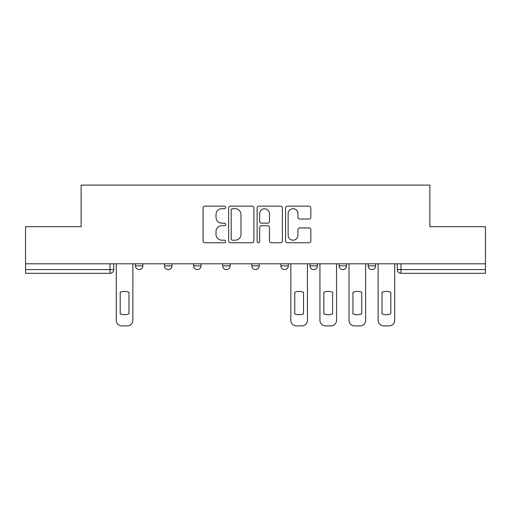 <?xml version="1.0" encoding="UTF-8"?>
<svg xmlns="http://www.w3.org/2000/svg" width="511" height="511" viewBox="0 0 511 511"><rect width="100%" height="100%" fill="white"/><g stroke="black" fill="none" stroke-linecap="round" stroke-linejoin="round"><path stroke-width="0.77" d="M225.664 207.421A1.284 1.284 0 0 0 224.38 206.144L204.93 206.144A1.833 1.833 0 0 0 203.097 207.971L203.097 240.924A1.833 1.833 0 0 0 204.93 242.757L224.38 242.757A1.284 1.284 0 0 0 225.664 241.473A1.284 1.284 0 0 0 224.38 240.189L221.863 240.189A5.857 5.857 0 0 1 216.006 234.332L216.006 231.585A5.857 5.857 0 0 1 221.863 225.728L224.38 225.728A1.284 1.284 0 0 0 225.664 224.45A1.284 1.284 0 0 0 224.38 223.166L221.863 223.166A5.857 5.857 0 0 1 216.006 217.309L216.006 214.563A5.857 5.857 0 0 1 221.863 208.705L224.38 208.705A1.284 1.284 0 0 0 225.664 207.421M368.144 263.797L368.144 265.848L375.604 265.848A3.73 3.73 0 0 1 371.874 269.578A3.73 3.73 0 0 1 368.144 265.848L368.144 263.797M309.96 263.797L309.96 265.848L317.414 265.848A3.73 3.73 0 0 1 313.684 269.578A3.73 3.73 0 0 1 309.96 265.848L309.96 263.797M280.865 263.797L280.865 265.848L288.325 265.848A3.73 3.73 0 0 1 284.595 269.578A3.73 3.73 0 0 1 280.865 265.848L280.865 263.797M222.675 265.848L222.675 263.797L222.675 265.848A3.73 3.73 0 0 0 226.405 269.578A3.73 3.73 0 0 1 222.675 265.848L230.135 265.848A3.73 3.73 0 0 1 226.405 269.578M164.491 265.848L164.491 263.797L164.491 265.848A3.73 3.73 0 0 0 168.221 269.578A3.73 3.73 0 0 1 164.491 265.848L171.952 265.848A3.73 3.73 0 0 1 168.221 269.578A3.73 3.73 0 0 0 171.952 265.848L171.952 263.797L171.952 265.848M309.002 219.047A1.833 1.833 0 0 0 310.829 217.22L310.829 207.971A1.833 1.833 0 0 0 309.002 206.144L287.399 206.144A1.833 1.833 0 0 0 285.566 207.971L285.566 240.924A1.833 1.833 0 0 0 287.399 242.757L309.002 242.757A1.833 1.833 0 0 0 310.829 240.924L310.829 229.758A1.833 1.833 0 0 0 309.002 227.925L299.753 227.925A1.833 1.833 0 0 0 297.926 229.758L297.926 235.296A4.899 4.899 0 0 1 293.027 240.189A4.899 4.899 0 0 1 288.127 235.296L288.127 213.604A4.899 4.899 0 0 1 293.027 208.705A4.899 4.899 0 0 1 297.926 213.604L297.926 217.22A1.833 1.833 0 0 0 299.753 219.047L309.002 219.047M25.55 263.797L25.55 226.686L81.128 226.686L81.128 185.097L429.872 185.097L429.872 226.686L485.45 226.686L485.45 263.797L25.55 263.797L25.55 269.578L113.761 269.578L113.761 263.797L113.761 269.578A3.73 3.73 0 0 1 110.031 273.308L25.55 273.308L25.55 269.578M253.897 207.971A1.833 1.833 0 0 0 252.07 206.144L230.467 206.144A1.833 1.833 0 0 0 228.634 207.971L228.634 240.924A1.833 1.833 0 0 0 230.467 242.757L252.07 242.757A1.833 1.833 0 0 0 253.897 240.924L253.897 207.971M258.93 206.144L280.533 206.144A1.833 1.833 0 0 1 282.366 207.971L282.366 240.924A1.833 1.833 0 0 1 280.533 242.757L271.29 242.757A1.833 1.833 0 0 1 269.457 240.924L269.457 227.561A1.833 1.833 0 0 0 267.63 225.728L261.498 225.728A1.833 1.833 0 0 0 259.665 227.561L259.665 241.473A1.284 1.284 0 0 1 258.381 242.757A1.284 1.284 0 0 1 257.103 241.473L257.103 207.971A1.833 1.833 0 0 1 258.93 206.144M397.239 263.797L397.239 269.578L485.45 269.578L485.45 273.308L400.969 273.308A3.73 3.73 0 0 1 397.239 269.578M485.45 263.797L485.45 269.578M375.604 263.797L375.604 265.848M346.509 263.797L346.509 265.848A3.73 3.73 0 0 1 342.779 269.578A3.73 3.73 0 0 1 339.048 265.848L346.509 265.848L346.509 263.797M339.048 263.797L339.048 265.848M317.414 265.848L317.414 263.797L317.414 265.848A3.73 3.73 0 0 1 313.684 269.578M288.325 265.848L288.325 263.797L288.325 265.848A3.73 3.73 0 0 1 284.595 269.578M259.23 263.797L259.23 265.848A3.73 3.73 0 0 1 255.5 269.578A3.73 3.73 0 0 1 251.77 265.848A3.73 3.73 0 0 0 255.5 269.578A3.73 3.73 0 0 0 259.23 265.848L259.23 263.797M251.77 263.797L251.77 265.848L259.23 265.848M230.135 263.797L230.135 265.848M201.04 263.797L201.04 265.848A3.73 3.73 0 0 1 197.316 269.578A3.73 3.73 0 0 1 193.586 265.848L201.04 265.848M193.586 263.797L193.586 265.848M142.856 263.797L142.856 265.848A3.73 3.73 0 0 1 139.126 269.578A3.73 3.73 0 0 1 135.396 265.848A3.73 3.73 0 0 0 139.126 269.578A3.73 3.73 0 0 0 142.856 265.848L142.856 263.797M135.396 263.797L135.396 265.848L142.856 265.848M232.479 208.705A1.284 1.284 0 0 0 231.202 209.989L231.202 238.912A1.284 1.284 0 0 0 232.479 240.189L235.137 240.189A5.857 5.857 0 0 0 240.994 234.332L240.994 214.563A5.857 5.857 0 0 0 235.137 208.705L232.479 208.705M269.457 213.694A4.899 4.899 0 0 0 264.564 208.795A4.899 4.899 0 0 0 259.665 213.694L259.665 221.333A1.833 1.833 0 0 0 261.498 223.166L267.63 223.166A1.833 1.833 0 0 0 269.457 221.333L269.457 213.694M120.2 292.254L120.2 313.856A11.657 11.657 0 0 0 128.964 313.856L128.964 292.254A11.657 11.657 0 0 0 120.2 292.254M116.278 263.797L116.278 320.308A5.595 5.595 0 0 0 121.874 325.903L127.284 325.903A5.595 5.595 0 0 0 132.879 320.308L132.879 263.797M294.758 292.254L294.758 313.856A11.657 11.657 0 0 0 303.521 313.856L303.521 292.254A11.657 11.657 0 0 0 294.758 292.254M290.842 263.797L290.842 320.308A5.595 5.595 0 0 0 296.437 325.903L301.841 325.903A5.595 5.595 0 0 0 307.437 320.308L307.437 263.797M323.853 292.254L323.853 313.856A11.657 11.657 0 0 0 332.616 313.856L332.616 292.254A11.657 11.657 0 0 0 323.853 292.254M319.937 263.797L319.937 320.308A5.595 5.595 0 0 0 325.533 325.903L330.936 325.903A5.595 5.595 0 0 0 336.532 320.308L336.532 263.797M352.941 292.254L352.941 313.856A11.657 11.657 0 0 0 361.711 313.856L361.711 292.254A11.657 11.657 0 0 0 352.941 292.254M349.026 263.797L349.026 320.308A5.595 5.595 0 0 0 354.621 325.903L360.031 325.903A5.595 5.595 0 0 0 365.627 320.308L365.627 263.797M382.036 292.254L382.036 313.856A11.657 11.657 0 0 0 390.8 313.856L390.8 292.254A11.657 11.657 0 0 0 382.036 292.254M378.121 263.797L378.121 320.308A5.595 5.595 0 0 0 383.716 325.903L389.127 325.903A5.595 5.595 0 0 0 394.722 320.308L394.722 263.797M110.031 263.797L110.031 273.308M400.969 263.797L400.969 273.308"/></g></svg>

